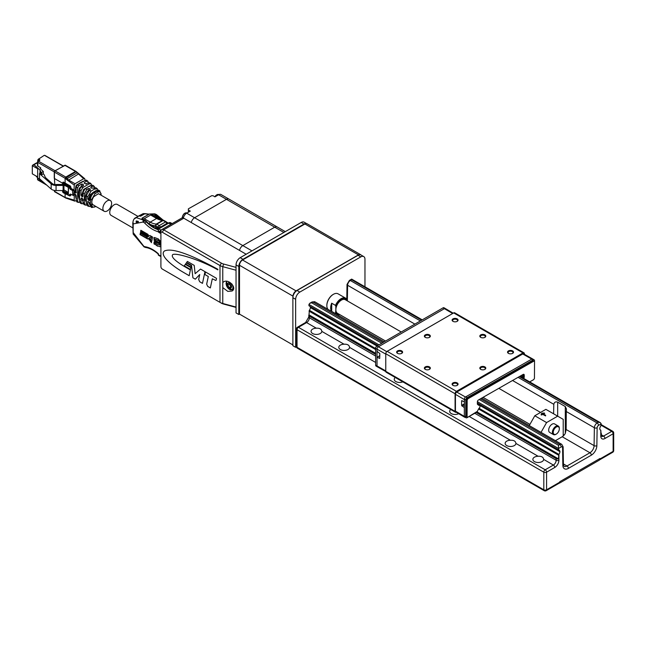 <?xml version="1.0" encoding="UTF-8"?>
<svg xmlns="http://www.w3.org/2000/svg" width="646" height="646" viewBox="0 0 646 646"><rect width="100%" height="100%" fill="white"/><g stroke="black" fill="none" stroke-linecap="round" stroke-linejoin="round"><path stroke-width="0.97" d="M512.44 353.459A2.447 1.413 0 0 0 512.989 352.563A2.447 1.413 0 0 0 511.47 351.262A2.447 1.413 0 0 0 508.806 351.569A2.447 1.413 0 0 0 508.087 352.563A2.447 1.413 0 0 0 508.628 353.459M508.418 350.907A2.988 1.728 0 0 0 508.418 353.346A2.988 1.728 0 0 0 512.649 353.346A2.988 1.728 0 0 0 512.649 350.907A2.988 1.728 0 0 0 508.418 350.907M484.71 337.446A2.447 1.413 0 0 0 485.259 336.558A2.447 1.413 0 0 0 483.749 335.25A2.447 1.413 0 0 0 481.076 335.557A2.447 1.413 0 0 0 480.358 336.558A2.447 1.413 0 0 0 480.907 337.446M480.697 334.894A2.988 1.728 0 0 0 480.697 337.341A2.988 1.728 0 0 0 484.92 337.341A2.988 1.728 0 0 0 484.92 334.894A2.988 1.728 0 0 0 480.697 334.894M456.988 321.442A2.447 1.413 0 0 0 457.53 320.553A2.447 1.413 0 0 0 456.019 319.245A2.447 1.413 0 0 0 453.347 319.552A2.447 1.413 0 0 0 452.628 320.553A2.447 1.413 0 0 0 453.177 321.442M452.967 318.89A2.988 1.728 0 0 0 452.967 321.328A2.988 1.728 0 0 0 457.198 321.328A2.988 1.728 0 0 0 457.198 318.89A2.988 1.728 0 0 0 452.967 318.89M401.529 353.459A2.447 1.413 0 0 0 402.078 352.563A2.447 1.413 0 0 0 400.568 351.262A2.447 1.413 0 0 0 397.896 351.569A2.447 1.413 0 0 0 397.177 352.563A2.447 1.413 0 0 0 397.726 353.459M397.516 350.907A2.988 1.728 0 0 0 397.516 353.346A2.988 1.728 0 0 0 401.739 353.346A2.988 1.728 0 0 0 401.739 350.907A2.988 1.728 0 0 0 397.516 350.907M429.259 369.464A2.447 1.413 0 0 0 429.808 368.575A2.447 1.413 0 0 0 428.29 367.267A2.447 1.413 0 0 0 425.625 367.574A2.447 1.413 0 0 0 424.907 368.575A2.447 1.413 0 0 0 425.448 369.464M425.238 366.912A2.988 1.728 0 0 0 425.238 369.35A2.988 1.728 0 0 0 429.469 369.35A2.988 1.728 0 0 0 429.469 366.912A2.988 1.728 0 0 0 425.238 366.912M456.988 385.476A2.447 1.413 0 0 0 457.53 384.58A2.447 1.413 0 0 0 456.019 383.272A2.447 1.413 0 0 0 453.347 383.579A2.447 1.413 0 0 0 452.628 384.58A2.447 1.413 0 0 0 453.177 385.476M452.967 382.925A2.988 1.728 0 0 0 452.967 385.363A2.988 1.728 0 0 0 457.198 385.363A2.988 1.728 0 0 0 457.198 382.925A2.988 1.728 0 0 0 452.967 382.925M484.71 369.464A2.447 1.413 0 0 0 485.259 368.575A2.447 1.413 0 0 0 483.749 367.267A2.447 1.413 0 0 0 481.076 367.574A2.447 1.413 0 0 0 480.358 368.575A2.447 1.413 0 0 0 480.907 369.464M480.697 366.912A2.988 1.728 0 0 0 480.697 369.35A2.988 1.728 0 0 0 484.92 369.35A2.988 1.728 0 0 0 484.92 366.912A2.988 1.728 0 0 0 480.697 366.912M429.259 337.446A2.447 1.413 0 0 0 429.808 336.558A2.447 1.413 0 0 0 428.29 335.25A2.447 1.413 0 0 0 425.625 335.557A2.447 1.413 0 0 0 424.907 336.558A2.447 1.413 0 0 0 425.448 337.446M425.238 334.894A2.988 1.728 0 0 0 425.238 337.341A2.988 1.728 0 0 0 429.469 337.341A2.988 1.728 0 0 0 429.469 334.894A2.988 1.728 0 0 0 425.238 334.894M477.426 403.201A2.939 1.696 -60 0 1 477.838 403.265M479.954 405.946A2.939 1.696 120 0 0 479.695 404.428M479.219 404.065A2.939 1.696 120 0 0 478.468 404.049L477.37 403.152M479.582 405.389L478.888 404.985A1.962 1.13 120 0 0 478.282 404.929L478.977 405.333A1.962 1.13 120 0 1 479.582 405.389A1.962 1.13 120 0 1 478.961 408.425A0.977 0.565 -60 0 0 478.613 408.878L477.216 411.599A0.977 0.565 -60 0 1 476.683 412.188L467.769 417.276L466.388 416.468L467.769 417.276M464.337 416.379L455.438 411.147A1.849 1.066 120 0 0 455.818 411.995L464.773 417.292A1.962 1.13 120 0 0 465.378 417.356M455.438 411.147L455.438 394.343L464.369 399.591L464.369 401.731L464.385 399.381A1.962 1.13 120 0 0 464.369 399.591M532.869 359.103A1.962 1.13 120 0 0 532.724 358.99A1.962 1.13 120 0 0 531.747 359.087L522.735 353.976L456.746 392.074A1.849 1.066 120 0 0 455.438 394.343M522.735 353.976A1.849 1.066 -60 0 1 523.656 353.879L532.724 358.99M385.767 371.337L455.083 411.357A1.962 1.13 120 0 0 455.487 412.253L386.171 372.233A1.962 1.13 -60 0 1 385.767 371.337L385.767 353.725A1.962 1.13 -60 0 1 387.148 351.327L456.472 391.347L523.01 352.926A1.962 1.13 120 0 1 523.995 352.829A1.962 1.13 120 0 1 524.399 353.725L524.399 354.299M456.472 391.347A1.962 1.13 120 0 0 455.083 393.745L385.767 353.725M455.083 411.357L455.083 393.745M455.487 412.253A1.962 1.13 120 0 0 456.262 412.261M387.148 351.327L453.694 312.906A1.962 1.13 -60 0 1 454.679 312.809L523.995 352.829M385.783 371.571L377.442 366.871A1.962 1.13 -60 0 1 377.434 366.871A1.962 1.13 -60 0 1 377.03 365.975L377.03 351.311L379.824 353.564L379.703 358.449L377.03 357.262L379.824 355.647M443.019 307.867A1.962 1.13 -60 0 1 444.004 307.762L445.385 308.57A1.962 1.13 -60 0 1 445.393 308.57A1.962 1.13 -60 0 0 444.408 308.667L443.019 307.867L377.03 345.965L378.419 346.765L444.408 308.667L452.652 313.504M377.434 366.871L376.053 366.072A1.962 1.13 -60 0 1 375.641 365.176L375.641 348.364A1.962 1.13 -60 0 1 377.03 345.965L376.457 346.434M375.77 347.637L376.335 346.361M377.03 351.311L377.03 349.163L375.641 348.364L375.641 347.564M531.747 359.087L525.101 362.923L531.763 359.119A1.962 1.13 -60 0 1 532.74 359.023L534.121 359.83A1.962 1.13 120 0 0 533.152 359.919L467.163 397.613A1.962 1.13 120 0 0 465.766 400.011L465.693 416.864A1.962 1.13 120 0 0 466.097 417.776A1.962 1.13 120 0 0 467.074 417.679L477.329 411.365M466.097 417.776L464.708 416.969A1.962 1.13 -60 0 1 464.377 416.541A1.962 1.13 120 0 0 464.773 417.292M464.377 416.541A1.962 1.13 -60 0 1 464.304 416.064L464.369 401.731L461.624 400.795L461.624 405.405L464.345 407.674M520.628 375.875L522.84 377.175L522.541 377.765M533.16 379.921A1.962 1.13 120 0 1 533.063 379.985L529.704 381.899L533.758 379.582L534.452 378.378L534.533 361.526L533.152 360.718L467.155 398.421L466.46 399.616L467.155 400.019L467.082 416.872M466.46 399.616L466.388 416.468M467.155 398.421L467.849 398.816L467.155 400.019M533.838 361.122L467.849 398.816M523.486 374.309A1.567 0.904 120 0 1 523.543 374.696L523.535 376.78A0.977 0.565 120 0 1 523.373 377.393L523.034 378.047M523.373 377.393L524.059 377.789L523.72 378.443M524.059 377.789A0.977 0.565 120 0 0 524.229 377.183L524.237 375.092A1.567 0.904 120 0 0 523.914 374.365A1.567 0.904 120 0 0 523.131 374.446L478.492 399.947A1.567 0.904 120 0 0 477.378 401.86L477.37 403.952A0.977 0.565 120 0 0 477.531 404.372L478.629 405.268A0.977 0.565 120 0 0 478.678 405.3A0.977 0.565 120 0 0 478.977 405.333M464.385 399.381L464.385 399.212A1.962 1.13 -60 0 1 465.774 396.814L525.101 362.923M534.525 361.526L534.533 360.734A1.962 1.13 120 0 0 534.121 359.83M478.403 400.003L522.436 374.841L522.84 377.175M521.459 375.407L521.152 376.965M538.142 456.27A5.394 3.109 0 0 0 532.869 459.379A5.394 3.109 0 0 0 538.199 462.496A5.394 3.109 0 0 0 543.649 459.451C543.383 457.158 541.542 456.1 538.142 456.27L515.928 443.439C515.653 441.153 513.812 440.096 510.413 440.257A5.394 3.109 0 0 0 505.148 443.374A5.394 3.109 0 0 0 510.477 446.483A5.394 3.109 0 0 0 515.928 443.439L515.928 443.374M450.738 409.507A5.394 3.109 0 0 0 449.689 411.357A5.394 3.109 0 0 0 452.878 414.199A5.394 3.109 0 0 0 458.668 413.682M395.287 377.498A5.394 3.109 0 0 0 394.238 379.339A5.394 3.109 0 0 0 397.193 382.117A5.394 3.109 0 0 0 402.821 381.851M375.641 362.454L349.567 347.395C349.292 345.101 347.451 344.043 344.052 344.213A5.394 3.109 0 0 0 338.787 347.322A5.394 3.109 0 0 0 344.116 350.439A5.394 3.109 0 0 0 349.567 347.395L349.567 347.322M344.052 344.213L321.837 331.39C321.563 329.097 319.73 328.039 316.322 328.2A5.394 3.109 0 0 0 311.057 331.317A5.394 3.109 0 0 0 316.387 334.426A5.394 3.109 0 0 0 321.837 331.39L321.837 331.317M375.641 353.33L309.022 314.86A1.962 1.13 -0 0 0 308.804 315.385A1.962 1.13 -0 0 0 309.377 316.185L309.377 317.792A3.924 2.261 -60 0 1 306.608 322.588L298.428 327.312L545.192 469.787L553.372 465.063L543.657 459.379M556.085 434.193A4.902 2.826 -60 0 1 555.867 434.33A4.902 2.826 -60 0 1 553.42 434.572A4.902 2.826 -60 0 1 552.403 432.327A4.902 2.826 -60 0 1 554.543 427.394A4.902 2.826 -60 0 1 558.322 426.077A4.902 2.826 -60 0 1 559.339 428.322A4.902 2.826 -60 0 1 559.331 428.573M558.322 426.077L554.575 423.921A4.902 2.826 120 0 0 550.804 425.23A4.902 2.826 120 0 0 548.664 430.163A4.902 2.826 120 0 0 549.673 432.408L553.42 434.572M555.867 434.33L556.287 434.088A4.312 2.487 120 0 0 559.339 428.807A4.312 2.487 120 0 0 556.287 427.046A4.312 2.487 120 0 0 553.234 432.327A4.312 2.487 120 0 0 556.287 434.088L555.867 434.33M542.252 413.198A0.977 0.565 0 0 0 541.453 413.658L541.122 414.789L542.091 414.837L542.317 414.094L544.844 415.556L545.684 415.354L543.011 413.698L544.287 413.569L544.691 413.287L544.118 413.012L542.252 413.198L542.252 413.997A0.977 0.565 0 0 0 541.453 414.457L541.291 414.998M333.255 294.398A8.826 5.095 120 0 0 333.086 294.495A8.826 5.095 120 0 0 326.844 305.3A8.826 5.095 120 0 0 326.844 305.501M345.715 298.234A9.31 5.378 -60 0 1 346.603 299.001L346.95 300.002A8.826 5.095 120 0 0 341.403 299.3A8.826 5.095 120 0 0 335.855 306.406L335.508 305.405A9.31 5.378 -60 0 1 341.056 298.702A9.31 5.378 -60 0 1 345.715 298.234L338.084 293.833A9.31 5.378 120 0 0 333.433 294.293L333.433 294.293A9.31 5.378 120 0 0 326.844 305.703A9.31 5.378 120 0 0 328.111 309.45M339.643 314.545A9.31 5.378 -60 0 1 337.172 314.683M335.734 313.859A9.31 5.378 -60 0 1 335.508 313.609L335.855 309.709A7.841 4.53 -60 0 1 339.279 301.811A7.841 4.53 -60 0 1 345.319 299.712L401.231 331.987M335.508 305.405L331.697 303.2A9.31 5.378 120 0 0 331.697 311.404L335.508 313.609M385.549 341.048L337.478 313.294A7.841 4.53 -60 0 1 335.855 309.709L335.855 306.406M361.017 255.008A4.312 2.487 -60 0 0 360.613 254.661A4.312 2.487 -60 0 0 358.457 254.879L296.07 290.894A4.312 2.487 -60 0 0 293.018 296.175L239.505 265.28L239.505 314.109L238.81 314.505L238.81 266.483L236.04 264.884L236.04 312.906L238.81 314.505M360.613 254.661L307.1 223.766A4.312 2.487 120 0 0 304.944 223.984L242.557 259.999A4.312 2.487 120 0 0 239.505 265.28M292.88 344.924L239.505 314.109M236.04 264.884A5.879 3.4 -60 0 1 240.199 257.681L242.969 259.28A5.879 3.4 120 0 0 238.81 266.483M306.422 223.573A5.879 3.4 120 0 0 303.967 224.065L301.197 222.458L240.199 257.681M301.197 222.458A5.879 3.4 -60 0 1 304.137 222.167L306.6 223.589M364.966 286.792L364.966 259.28A5.879 3.4 120 0 0 363.755 256.583A5.879 3.4 120 0 0 360.807 256.882L299.809 292.097A5.879 3.4 120 0 0 295.65 299.3L295.65 347.322L296.49 346.837M295.65 347.322L292.88 345.723L292.88 297.701A5.879 3.4 -60 0 1 297.039 290.498L358.037 255.275A5.879 3.4 -60 0 1 360.977 254.984L363.755 256.583M303.967 224.065L242.969 259.28M375.641 348.598L309.377 310.282A3.488 2.019 120 0 0 310.403 307.593A3.488 2.019 120 0 0 309.967 306.438M377.732 345.562L308.958 305.768L377.805 345.513M378.968 344.843L308.958 304.419L308.958 305.768M599.399 459.944A1.962 1.13 -120 0 0 599.553 459.879A1.962 1.13 -120 0 0 599.956 458.983L599.956 458.498L559.751 481.714L559.751 482.191A1.962 1.13 60 0 1 559.347 483.087L546.177 490.694A1.962 1.13 60 0 0 546.581 489.797L559.751 482.191L559.565 482.885M599.956 458.983L613.127 451.376L613.127 433.765L604.947 438.489A5.879 3.4 -60 0 1 600.788 436.09L600.788 430.179A3.488 2.019 -60 0 1 600.481 430.058A3.488 2.019 -60 0 1 599.763 428.678A3.488 2.019 -60 0 1 600.82 425.94L601.2 423.841L598.519 425.391A1.962 1.13 -60 0 0 597.138 427.765L596.864 445.667A7.841 4.53 -60 0 1 591.324 455.164L568.383 468.398A7.841 4.53 -60 0 1 562.844 465.314L562.569 447.718A1.962 1.13 -60 0 0 561.188 446.943L558.507 448.494L558.887 450.149L478.977 404.008M476.167 412.487L556.149 458.66A1.962 1.13 -0 0 0 558.443 458.862L558.919 454.356A3.488 2.019 120 0 0 559.945 451.667A3.488 2.019 120 0 0 559.226 450.278A3.488 2.019 120 0 0 558.887 450.149M562.206 436.753L589.935 452.757A5.879 3.4 120 0 0 594.094 445.635L594.36 427.733L566.292 411.526L566.154 429.509L565.298 433.385A5.879 3.4 -60 0 1 562.206 436.753L555.407 440.677M553.598 413.803L553.808 404.323L512.544 380.494M309.377 316.185L375.641 354.444M558.443 458.862L477.144 411.93M600.788 430.179L601.135 434.209A1.962 1.13 0 0 0 601.361 433.684A1.962 1.13 0 0 0 601.135 433.167M600.812 430.188L600.199 429.832M559.945 451.667L479.986 405.502M376.949 346.014L310.403 307.593M558.887 454.396L479.074 408.312M477.378 402.999L558.507 449.842M309.345 310.322L309.022 314.86M558.443 455.115L478.557 408.991M375.641 349.575L309.022 311.114M518.068 377.337L597.138 422.993L598.43 422.242L600.392 422.71L601.2 423.841M421.668 320.19L351.658 279.766L351.658 279.104L351.658 279.766L350.366 280.517L420.376 320.941M477.394 401.667L558.507 448.494L558.507 445.296L559.799 444.545L480.535 398.784M308.958 304.419L309.773 303.289L311.735 302.821L381.746 343.244M566.292 411.526L566.445 408.934L565.298 406.552L557.676 402.151C555.584 401.441 554.3 402.159 553.808 404.323M564.136 435.097L563.215 434.564M559.751 482.99L599.399 460.097L599.399 458.822M529.252 425.585L534.799 415.758L545.886 409.354L557.676 416.161L557.676 402.151M346.95 300.002L346.95 300.648M335.855 313.003A8.826 5.095 120 0 0 339.505 314.465M331.697 311.404L331.697 303.2M534.799 415.758L546.581 422.565L557.676 416.161L563.215 419.359L563.215 436.026M546.581 422.565L541.033 432.384M543.011 413.925L542.252 413.997M543.011 414.498L543.011 413.698M545.539 415.951L545.539 415.152M156.978 228.91L157.85 228.401M154.087 226.181L152.981 226.827M166.587 224.186L166.587 223.581A1.373 0.791 -120 0 0 165.61 221.901L163.155 220.48A1.373 0.791 -120 0 0 162.727 220.351A1.373 1.058 -89.5 0 1 163.163 220.229L157.285 218.388A1.373 0.791 120 0 0 156.598 218.461L150.227 222.143A1.373 0.791 120 0 0 149.25 223.823L148.604 223.443A30.782 17.773 60 0 0 150.114 224.776A21.568 12.452 -120 0 0 155.379 226.358L155.767 227.505L156.881 228.143L156.881 226.94L157.85 227.505L158.286 229.039M158.407 229.75L158.819 228.862L160.911 230.073A1.373 0.791 120 0 0 159.933 231.752L158.407 230.864L158.407 231.793L158.262 228.7A1.373 0.791 -0 0 0 158.536 228.829M160.345 232.786L159.094 232.067L159.094 231.421M160.959 230.816L159.933 231.752L160.345 233.263L158.682 232.31L159.094 232.067M158.682 232.31L158.682 231.187L160.168 232.043M132.769 227.876L111.039 215.328A6.274 3.626 -60 0 1 110.135 210.12A6.274 3.626 -60 0 1 114.455 204.62A6.274 3.626 -60 0 1 117.314 204.459L137.978 216.386M143.888 246.699L133.173 234.062L132.769 223.371C133.108 220.165 134.126 218.259 135.805 217.637L138.583 216.039A1.373 0.791 -120 0 1 138.922 215.974A1.373 0.791 60 0 1 139.14 215.716A1.373 0.791 60 0 1 139.471 215.659L143.251 213.616L139.14 215.716M141.636 214.738L142.249 214.052L141.636 214.738M140.65 216.152L139.576 216.014M140.957 215.974L139.471 215.659M162.412 220.189A29.409 16.982 60 0 1 157.051 215.667A1.373 0.46 -44.7 0 1 157.689 215.554L156.275 214.448A1.373 0.791 120 0 0 155.589 214.512L152.464 213.988L144.284 218.711L142.314 219.034L142.475 219.753L141.926 219.688L142.08 218.09L142.378 219.341M154.992 213.923L154.031 213.979L155.888 214.682M156.275 214.448L154.58 213.842L149.46 214.012L142.403 218.082L142.314 219.034M155.113 213.915L154.523 214.125M171.739 223.839A1.373 0.791 -120 0 0 171.723 223.823L169.22 222.862L170.528 222.676L168.816 222.983M170.035 222.555L169.341 222.595M153.635 214.141L155.589 214.512A5.879 3.4 60 0 1 157.051 215.667L156.639 215.901A5.879 3.4 60 0 0 155.169 214.755M158.262 228.7L158.262 227.263A1.373 0.791 -0 0 0 160.208 227.263A1.373 0.791 -120 0 0 159.239 225.583L165.61 221.901A1.373 0.791 -60 0 1 166.297 221.836L163.842 220.415A1.373 0.791 -60 0 0 163.155 220.48L156.776 224.162A1.373 0.791 -120 0 0 156.348 224.033L162.727 220.351A19.606 11.321 -120 0 1 156.598 218.461L151.237 215.36L151.745 214.747A1.768 1.017 -60 0 1 152.198 215.457M157.85 227.82L156.881 228.143M146.125 213.786L145.156 213.673M145.019 213.689L142.249 214.052M140.925 215.845L144.042 214.044M148.604 223.443L145.439 220.666M149.25 223.823A20.979 12.113 -120 0 0 155.807 225.842A1.373 0.791 -60 0 1 156.776 224.162L159.239 225.583A1.373 0.791 -60 0 0 158.262 227.263L155.807 225.842A1.373 1.058 -89.5 0 1 156.348 224.033A19.606 11.321 -120 0 1 150.227 222.143L144.284 218.711M152.827 215.821L154.499 215.481L153.377 216.135L157.285 218.388M154.499 215.481L155.169 215.877L154.047 216.523L155.331 217.314M171.925 223.734A1.373 0.791 -60 0 0 171.723 223.823L171.303 224.065A1.373 0.791 60 0 1 171.327 224.081L168.921 222.83M154.031 213.979L152.464 213.988L153.037 214.319L151.745 214.747M167.815 223.476A29.409 16.982 60 0 1 166.983 223.153M161.443 220.044A29.409 16.982 60 0 1 156.639 215.901M151.568 242.565L150.712 241.12M150.356 241.556L150.55 241.168L151.455 242.678L150.639 241.394M155.436 241.12L155.097 241.515L155.097 240.207L155.799 241.354L156.09 240.78L156.09 242.089L155.678 240.974M155.395 241.37L155.371 240.369M155.799 241.354L156.066 240.764M156.09 241.774L155.839 241.329M154.37 244.317L153.942 243.582L154.596 244.188M156.324 242.226L156.607 241.079M158.488 243.477L157.753 242.904L157.616 241.661L158.205 242.476L158.536 242.193L158.536 243.453M158.536 243.195L157.979 243.179M157.931 243.13L158.383 242.533L157.713 242.5M158.222 243.033L158.496 242.589M160.531 244.172L160.838 243.526L160.838 244.834L160.458 243.825M160.192 243.978L160.151 243.122M159.877 244.277L159.877 242.969L160.192 243.663L160.806 243.502M160.838 244.511L160.806 244.018M158.496 240.764L156.114 239.424L153.966 239.077L153.942 237.639L154.564 237.526L158.254 238.883L160.862 241.628L160.87 243.082L158.1 240.126L154.216 238.915L154.216 237.566M160.604 242.751L158.779 240.603M156.792 242.5L157.358 241.507L157.6 242.961L156.792 242.5L157.317 241.491M157.576 246.191L155.71 244.826L154.216 241.677L157.414 244.39L160.862 245.335L160.822 246.796L157.931 246.078M155.42 244.551L153.95 242.791L154.241 241.701M160.83 246.788L159.635 246.675M157.608 245.9L156.049 244.729M159.392 242.904L159.392 243.994L158.641 242.258L159.578 242.799M159.247 243.38L159.368 242.888M159.223 243.485L159.126 243.025M154.677 241.192L154.887 240.352L154.879 241.079M154.346 240.078L154.814 240.191M153.966 240.272L154.249 239.698M142.33 233.61L142.443 232.98L142.629 233.553M142.798 234.272L142.984 233.747M141.724 233.351L142.08 232.77M140.368 232.867L140.771 232.019M141.143 232.754L140.941 232.116L141.312 232.657M141.312 232.794L141.191 232.285M144.647 234.611L144.123 234.74L144.252 234.022L144.898 234.458L144.575 234.999L144.898 234.466M143.84 234.038L143.953 234.546L143.469 234.361L143.428 233.674L144.018 233.933M146.585 236.161L146.456 235.297L146.585 236.161M151.786 241.055L150.534 240.651L151.414 236.371L152.609 237.05L151.729 241.338L149.258 239.916L148.62 238.358L147.7 239.012L146.141 238.116L147.991 236.799L146.699 233.634L147.991 234.377L148.75 236.258L149.864 235.467L151.422 236.363L149.387 237.817L150.534 240.651L151.632 236.484M145.786 235.015L145.681 235.548L144.946 235.515L145.124 234.53L145.956 235.386M144.438 234.595L144.478 234.159M146.731 236.541L147.135 235.685M146.343 236.016L146.222 235.16M142.16 233.368L142.677 233.061M149.258 239.916L148.62 238.358M140.037 234.587L140.311 233.166L147.126 237.098L145.899 237.97L140.037 234.587L140.529 233.295M148.75 236.258L149.896 235.483M140.61 231.583L140.86 230.267L146.456 233.497L147.248 235.41L140.61 231.583L141.086 230.396M147.95 238.834L146.424 237.954L148.265 236.646L147.143 233.892M150.373 240.239L149.533 239.755M146.198 235.685L146.682 235.427M147.07 234.991L140.885 231.421M144.946 235.515L145.35 234.66M146.149 237.793L140.311 234.425M145.73 234.91L145.318 235.039M133.173 234.062L133.173 223.928C132.567 220.972 133.56 218.857 136.144 217.581L135.523 218.267M133.173 223.928L133.173 222.805L133.173 223.928L143.129 222.046L144.171 220.407L143.63 220.149L143.008 220.956L143.129 222.046L143.808 222.434A1.373 0.791 -60 0 1 144.777 220.754L143.63 220.149L144.446 220.084L144.171 220.407M158.819 254.96L159.933 255.606A1.373 1.09 83.4 0 0 160.902 256.405A1.373 1.373 0 0 1 160.224 256.228A1.373 0.791 -60 0 1 159.933 255.606L160.902 255.493M161.145 230.242A1.373 0.791 60 0 0 160.911 230.073L170.956 224.267L168.872 223.064L158.407 229.104M158.407 254.718L158.407 253.789A30.782 17.773 -120 0 0 144.93 246.699A4.506 2.6 -120 0 1 143.808 246.287A1.373 0.791 120 0 0 144.09 246.917L145.705 247.499A1.373 1.017 -81.8 0 1 144.93 246.699M141.934 219.567L136.144 217.581L138.922 215.974L140.626 216.192L144.785 213.794A1.373 1.026 -82.7 0 1 145.31 213.681L144.672 213.858M136.12 222.24L136.233 220.94L138.309 221.376L138.349 222.595L136.12 222.24L137.808 221.271M144.09 246.917L143.452 245.714M160.523 256.292A1.373 0.791 -60 0 1 160.224 256.228L158.407 255.186L158.004 253.854M143.452 221.11L143.832 220.27M144.09 219.955L142.483 219.753L143.63 220.149M158.02 229.685A29.409 16.982 60 0 1 146.238 221.909A5.879 3.4 -120 0 0 144.777 220.754L145.189 220.512A5.879 3.4 60 0 1 146.65 221.667A29.409 16.982 60 0 0 158.125 229.338M145.189 220.512L144.446 220.084M155.169 215.877A4.506 2.6 60 0 1 156.292 216.757A30.782 17.773 -120 0 0 158.981 219.244M54.434 190.82L54.434 191.305A0.977 0.565 120 0 0 54.635 191.749L65.9 198.08A0.977 0.751 -89 0 1 65.23 197.506L66.247 197.878A6.533 3.819 59.3 0 1 67.895 198.298L74.242 200.139L74.242 195.318L73.644 195.455M76.212 200.688L77.617 201.092L78.328 202.44L76.842 201.891L76.212 200.688L76.212 195.698L75.509 194.503L74.443 194.147L73.741 195.568L74.242 185.127L67.895 180.549A6.533 3.819 59.3 0 1 66.247 179.128L65.117 178.264L65.803 177.052L68.331 179.846L75.025 183.755L83.689 178.756L76.196 171.852M76.212 200.64L74.758 201.116L65.9 198.08M54.773 184.619L54.434 178.013M68.331 193.138L68.541 188.099L67.644 186.694L63.276 184.562A1.962 1.13 180 0 1 62.581 183.698L62.581 183.06A1.962 1.13 -0 0 0 63.276 183.924L63.655 183.181L69.881 186.226L69.502 186.969L70.729 186.702L71.149 188.454L73.741 189.916M62.775 190.578A1.962 1.13 -0 0 0 62.581 191.063A1.962 1.13 -0 0 0 63.276 191.927L63.655 191.184L68.024 193.324L67.644 194.058L68.541 193.542M85.086 180.363L84.763 178.724L83.689 178.756M75.905 171.788L65.23 178.353M54.708 171.133L55.128 170.891L65.803 177.061L75.509 171.456L76.212 171.86L75.493 171.456L76.212 171.86M75.025 183.755L74.242 185.127M65.811 177.052L65.109 178.256L65.109 183.06L63.445 182.099A1.373 0.791 -0 0 0 63.655 183.181M70.729 187.736L70.301 187.986L71.149 188.454M70.406 189.407L72.457 190.409L72.837 189.674L70.785 188.664L70.406 189.407L69.502 188.01L70.301 187.986L69.881 186.226L70.309 185.983L65.109 183.06M70.309 185.983L70.729 186.702M63.025 182.342L63.445 182.099L63.025 182.342A1.962 1.13 -0 0 0 62.581 183.06L63.138 182.083M54.434 171.61L54.434 178.498L62.581 183.206M68.331 192.443L63.946 189.908M91.635 185.039L91.062 183.811L89.164 183.884L88.017 182.818L86.322 183.803L84.376 183.367L84.376 182.503L86.419 181.324L85.28 180.258L86.596 180.202L87.904 181.268M76.212 186.702L77.237 184.893A114.124 70.866 4.1 0 0 78.852 185.693L77.617 187.857A114.77 67.152 -120.7 0 0 76.212 186.702L76.002 192.952L74.944 192.589L74.242 190.675L73.749 190.675A1.962 1.13 -0 0 1 72.457 190.409L72.837 195.27M88.017 182.818L89.875 182.858M82.954 192.5L85.175 188.608A220.94 137.194 4.1 0 0 86.887 189.351L84.36 193.776A225.712 132.067 -120.7 0 0 82.954 192.5L82.954 196.287L82.745 196.739L81.687 196.376L80.984 195.181L80.984 190.756A153.142 89.608 -120.7 0 0 79.579 189.528L79.579 201.649L80.984 202.045L81.905 203.781L83.14 203.692M93.508 187.946L96.06 187.849L97.376 188.907L94.647 189.012L93.508 187.946L91.587 188.188L90.747 187.372L91.902 186.452L90.763 185.378L92.903 185.297L94.219 186.363L91.902 186.452M98.055 189.981L97.376 188.907M89.697 198.702C89.907 195.908 91.159 193.711 93.452 192.12L94.389 192.508C92.208 194.01 90.884 196.303 90.408 199.364L89.697 198.702L89.495 200.526L88.429 200.171L87.727 198.976L87.727 196.877A415.806 243.292 -120.7 0 0 86.322 195.576L89.293 190.376A395.691 245.714 4.1 0 0 91.021 191.103L94.647 189.012M100.816 195.052L100.816 194.212A0.977 0.565 180 0 0 101.107 193.816L99.226 190.409L96.246 190.505L93.452 192.12M88.429 200.171L89.205 199.719A7343.744 4239.956 -0 0 0 89.697 200.002M89.205 199.719L88.639 198.451L90.117 194.607L95.342 191.192M91.021 191.103L87.727 196.877M89.043 206.454L87.557 205.896L86.322 203.563L87.727 203.966L89.043 206.445L90.222 206.51M94.138 205.283L93.67 205.21C91.207 203.821 91.207 201.003 93.67 196.764L98.467 193.655L100.259 194.729M91.546 207.334L89.697 204.524L91.789 204.725C91.974 206.954 93.081 207.608 95.099 206.688L94.461 207.116M99.952 190.99L96.86 191.079L96.246 190.505M95.027 193.679L97.498 192.25A0.977 0.565 60 0 0 96.86 191.079L94.389 192.508A0.977 0.565 60 0 1 95.027 193.679L91.789 199.364A0.977 0.565 180 0 1 90.408 199.364L90.408 204.725L91.95 207.536L91.126 207.229M89.697 204.524L88.995 202.085L87.727 201.374L87.727 203.966M86.322 195.576L86.322 203.563M89.697 203.498L88.72 201.932M94.857 187.501L94.219 186.363M90.763 185.378L85.175 188.608M86.887 189.351L88.26 188.551L89.649 188.616L90.198 189.851L89.293 190.376M90.198 188.987L90.198 189.851L90.198 188.987M88.26 188.551L88.26 190.675L89.649 190.643M90.214 203.07L89.14 203.32M83.988 204.556L82.954 202.61L84.36 203.006L85.474 205.113L86.669 205.113M81.905 203.781L80.411 203.224L79.579 201.649M81.921 197.846L83.003 200.946M80.984 202.045L80.984 198.387L81.687 197.983L82.954 199.493L82.954 202.61M81.687 196.376L82.543 195.891A11522.767 6652.096 0 0 0 82.954 196.126M84.36 203.006L84.36 193.776M82.543 195.891L81.921 194.648L83.552 189.472L89.083 186.274L89.641 186.468M79.579 189.528L81.154 186.783A151.487 94.074 4.1 0 0 82.817 187.55L89.164 183.884M82.817 187.55L80.984 190.756M78.852 185.693L81.606 184.102L81.606 186.072L82.995 186.096M81.606 184.102L82.995 184.167L82.995 185.725M81.154 186.783L83.544 185.402L82.995 184.167M82.082 200.559L83.544 200.002M82.995 199.073L81.606 199.097M80.023 199.751L79.442 199.525C78.19 196.449 78.19 192.661 79.442 188.139L81.606 186.072M77.617 201.092L77.617 187.857M78.328 202.44L79.636 202.198M82.833 181.356L83.439 181.623L82.833 181.356L76.494 185.014L75.889 185.983L75.219 190.828L76.43 192.371M85.603 183.948L86.54 184.045M79.393 196.941L78.764 197.288M75.889 198.104L76.494 198.37L75.889 198.104L75.219 194.034M74.242 200.139L74.758 201.116M86.419 181.324L87.913 181.26L88.373 182.648M85.28 180.258L77.237 184.893M88.26 190.675L86.556 192.451C84.691 196.836 84.691 200.139 86.556 202.368M74.944 194.188L74.242 194.591L74.242 191.394L75.219 190.828M70.729 194.422L70.608 195.617L70.301 194.551L70.785 194.268L69.502 194.567L69.623 195.883L70.301 195.593L63.276 192.565A1.962 1.13 180 0 1 62.581 191.701L63.138 190.085M65.23 197.506L65.803 197.87L65.109 197.466L65.109 193.671M63.098 166.095L44.421 155.306A0.977 0.565 -0 0 0 44.081 155.436L38.962 158.868M37.767 161.597A0.977 0.598 57.3 0 1 38.494 161.169A0.977 0.565 120 0 0 37.807 162.372A0.977 0.565 180 0 1 37.516 161.976L37.516 165.715A0.977 0.565 -0 0 0 37.807 166.119L40.69 167.782L40.149 168.574L43.306 171.489L43.306 173.814A10.142 5.854 180 0 1 44.736 176.011A10.142 5.854 -0 0 0 46.27 178.312L52.189 183.512A4.667 2.697 -0 0 0 54.732 184.619A5.879 3.4 -0 0 0 56.016 184.546A5.879 3.4 180 0 1 57.236 184.473L62.92 184.49M32.3 173.831L32.3 165.667L33.689 164.859L35.336 165.82L37.662 168.759L37.662 176.923L32.3 173.831L37.662 176.923M40.69 168.267L40.69 167.782M40.803 179.903L40.803 181.688L41.683 182.188L41.683 180.678M40.036 179.225L40.803 181.688M41.683 182.188L42.725 181.591M36.305 176.471L40.036 179.911M43.306 173.814L41.683 174.751L41.683 172.425L43.306 171.489M63.922 185.087A0.832 0.484 180 0 1 63.106 185.45L56.057 185.434A5.879 3.4 180 0 1 51.171 183.9L39.495 173.629L40.036 172.466L40.803 174.242L41.683 174.751M39.495 173.629L39.495 178.748L51.171 189.028A5.879 3.4 -0 0 0 56.057 190.554L63.106 190.578A0.832 0.484 -0 0 0 63.946 190.094L63.946 185.103M40.036 172.466L40.036 170.148L35.336 165.82M41.683 172.425L40.803 171.917L40.036 170.148M40.803 171.917L40.803 174.242M107.244 200.849A6.177 3.569 120 0 0 103.215 206.292A6.177 3.569 120 0 0 104.159 211.242A6.177 3.569 120 0 0 110.337 207.673A6.177 3.569 120 0 0 110.337 200.543A6.177 3.569 120 0 0 107.244 200.849M231.397 285.637A2.867 1.655 -120 0 0 229.524 283.11A2.867 1.655 -120 0 0 227.497 284.28A2.867 1.655 -120 0 0 229.524 287.793A2.867 1.655 -120 0 0 231.551 286.622A2.867 1.655 -120 0 0 231.397 285.637M229.815 283.295L227.965 283.11L227.699 285.249L229.29 287.575L231.139 287.761M229.29 287.575L230.985 286.598L229.395 284.272L229.669 283.198M229.395 284.272L227.699 285.249M236.04 270.238L222.773 266.661A9.803 5.661 180 0 1 219.987 265.538L162.283 232.229A1.962 1.13 60 0 0 160.902 233.028L160.902 231.421A3.924 2.261 60 0 1 161.71 229.629A3.924 2.261 60 0 1 163.672 229.823L183.771 218.219L246.158 254.233M183.771 218.219A3.924 2.261 -120 0 0 181.817 218.025L161.71 229.629M185.321 264.384L184.272 265.861L190.481 269.479L190.877 267.606L185.313 264.375L184.255 265.869L190.489 269.463M172.66 254.669C175.51 252.328 200.793 259.958 217.823 269.866L217.888 269.293C189.125 253.636 171.279 247.563 164.342 251.076C159.182 255.34 172.49 265.999 182.552 271.853L189.181 275.713L190.384 269.955L183.698 266.063A32.421 18.718 60 0 1 182.051 265.062C174.258 260.104 171.133 256.632 172.66 254.669L172.813 254.564M164.359 251.068L164.77 250.777L164.359 251.068C159.199 255.331 172.498 265.99 182.568 271.845L189.189 275.697M186.387 262.874L185.604 263.98L190.974 267.121L191.273 265.708L186.379 262.865L185.588 263.988L190.974 267.105M204.976 271.651L200.535 269.075L195.132 273.678L194.212 265.393L187.397 261.436L186.654 262.486L191.507 265.312L192.896 277.788L195.302 279.185L199.719 274.558L198.661 279.516L199.695 281.745L202.481 283.36L204.976 271.651M216.507 278.353L205.485 271.95L204.935 274.542L208.295 276.496L206.655 284.167L207.689 286.388L210.346 287.93L212.292 278.822L215.877 280.477L216.321 279.621A13.025 7.518 -120 0 0 216.507 278.353M160.902 233.028L160.902 266.645A1.962 1.13 60 0 0 162.283 269.043L219.987 302.352L219.987 265.538L221.368 263.132L163.672 229.823L162.283 232.229M236.04 307.407L223.597 304.056A7.841 4.53 180 0 1 221.368 303.16L219.987 302.352A9.803 5.661 180 0 0 222.773 303.483L236.04 307.052M236.04 267.387L223.597 264.036A7.841 4.53 180 0 1 221.368 263.132M222.773 287.591L227.82 291.394L231.971 291.055C237.494 288.205 228.805 278.515 223.678 281.809L222.773 282.56L222.773 303.483L223.597 304.056M163.672 269.842L163.672 269.842A3.924 2.261 60 0 1 163.664 269.842L162.283 269.043M205.501 271.958L204.935 274.542L208.303 276.488L206.672 284.159L207.697 286.38L210.354 287.922M212.308 278.814L215.885 280.477M195.149 273.67L200.535 269.075M187.405 261.436L186.654 262.486L191.507 265.312M191.523 265.304L192.896 277.788L195.31 279.177M199.735 274.55L198.677 279.508L199.711 281.737L202.481 283.344M172.676 254.661C175.518 252.32 200.809 259.95 217.839 269.858M285.306 231.639L221.021 194.527A4.902 2.826 120 0 0 218.574 194.769L226.471 199.331A4.902 2.826 -60 0 1 228.926 199.089A4.902 2.826 120 0 0 226.471 199.331L194.591 217.742A4.902 2.826 120 0 0 191.264 222.539A4.902 2.826 -60 0 1 194.591 217.742L242.831 245.593L274.72 227.182A4.902 2.826 -60 0 1 277.166 226.94A4.902 2.826 120 0 0 274.72 227.182L242.831 245.593A4.902 2.826 120 0 0 239.505 250.398A4.902 2.826 -60 0 1 242.831 245.593L251.98 250.874M184.877 213.261A3.335 1.922 120 0 0 182.414 216.999L182.963 217.645A3.723 2.148 120 0 0 182.947 217.888M182.35 217.847L182.826 217.565M283.869 232.463L226.471 199.331L194.591 217.742L186.686 213.18A4.902 2.826 120 0 0 183.351 218.009M188.349 208.844L211.638 195.73L188.349 208.844M188.349 212.219L188.349 209.175M188.349 209.974L190.287 211.097L186.686 213.18M218.574 194.769L214.965 196.844L213.027 195.73L211.638 195.73M523.01 352.926L453.694 312.906M385.767 354.121L377.03 349.163A1.962 1.13 -60 0 1 378.419 346.765L386.728 351.642M375.641 365.176L385.767 370.925M462.003 406.108L464.361 404.751M456.746 392.074L465.475 397.032M462.035 400.552L461.624 400.795M461.624 405.405L464.361 403.823M523.535 376.78L524.229 377.183M523.543 374.696L524.237 375.092M465.774 396.814L467.163 397.613M465.766 400.011L464.385 399.212M533.152 359.919L531.763 359.119M464.304 416.064L465.693 416.864M522.848 375.092L522.436 374.85M541.453 414.457L541.453 413.658M601.361 434.823L603.558 436.09L611.738 431.367L601.168 425.262M600.788 436.09A1.962 1.13 0 0 0 601.361 435.291L601.596 436.284A3.924 2.261 120 0 0 603.558 436.09A1.962 1.13 -120 0 1 604.947 438.489M469.198 416.468L510.413 440.257M375.641 356.051L309.377 317.792A1.962 1.13 180 0 1 308.804 316.992L305.623 322.491A1.962 1.13 -120 0 1 306.608 322.588L316.322 328.2M474.77 413.279L556.149 460.259L556.149 458.66M554.761 467.462A1.962 1.13 -120 0 0 553.372 465.063A3.924 2.261 120 0 0 556.149 460.259A1.962 1.13 180 0 0 558.919 460.259A5.879 3.4 -60 0 1 554.761 467.462L546.581 472.186L546.581 489.797A1.962 1.13 180 0 1 543.811 489.797L543.811 472.186L297.039 329.718L297.039 347.322L543.811 489.797A1.962 1.13 120 0 0 544.215 490.694A1.962 1.962 0 0 0 546.177 490.694M358.457 254.879L304.944 223.984M242.557 259.999L296.07 290.894M360.807 256.882L358.037 255.275M297.039 290.498L299.809 292.097M295.65 299.3L292.88 297.701M558.919 454.356L558.919 460.259M563.409 463.925L567.002 466L589.935 452.757A1.962 1.13 -120 0 1 591.324 455.164M566.154 429.509L594.094 445.635A1.962 1.114 -179.1 0 0 596.864 445.667M414.877 324.114L347.596 285.266L347.362 300.891M383.038 342.493L313.027 302.07L311.735 302.821M479.235 399.527L558.507 445.296M562.844 465.314A1.962 1.155 -0.9 0 0 563.417 464.482L564.055 466.291A5.879 3.4 120 0 0 567.002 466A1.962 1.13 -120 0 1 568.383 468.398M598.43 422.242L519.368 376.594M599.553 459.879L612.723 452.273A1.962 1.13 -120 0 0 613.127 451.376A1.962 1.13 0 0 0 613.7 450.577L613.7 432.965A1.962 1.962 0 0 0 612.723 431.27A1.962 1.13 120 0 0 611.738 431.367A1.962 1.13 -120 0 1 613.127 433.765A1.962 1.13 0 0 0 613.7 432.965M296.466 328.911A1.962 1.13 180 0 0 297.039 329.718A1.962 1.13 120 0 1 298.428 327.312A1.962 1.13 -120 0 0 297.443 327.215A1.962 1.962 0 0 0 296.466 328.911L296.466 346.522A1.962 1.962 0 0 0 297.443 348.218L544.215 490.694M297.443 348.218A1.962 1.13 120 0 1 297.039 347.322A1.962 1.13 180 0 1 296.466 346.522M545.192 469.787A1.962 1.13 120 0 0 543.811 472.186A1.962 1.13 180 0 0 546.581 472.186A1.962 1.13 -120 0 0 545.192 469.787M597.138 427.765A1.962 1.114 -179.1 0 1 594.36 427.733A3.924 2.261 -60 0 1 597.138 422.993A1.962 1.13 60 0 1 598.519 425.391M422.242 319.859L351.658 279.104L349.381 280.421A1.962 1.13 60 0 1 350.366 280.517A3.924 2.261 -60 0 0 347.596 285.266A1.962 1.114 -179.1 0 1 347.015 284.466L346.789 299.542M563.417 464.482L563.142 446.887A1.962 1.155 179.1 0 1 562.569 447.718M561.188 446.943A1.962 1.13 -120 0 0 559.799 444.545A3.924 2.261 120 0 1 561.762 444.351L481.69 398.122M312.05 301.973L314.99 301.876A3.924 2.261 120 0 0 313.027 302.07A1.962 1.13 -120 0 0 312.05 301.973L309.773 303.289M565.298 433.385L565.298 406.552M544.118 413.585L544.118 413.012M168.226 223.233A29.409 16.982 60 0 1 166.951 222.725M151.237 215.36A1.373 0.791 -60 0 1 151.923 215.296L153.368 216.127M152.464 213.988L149.46 214.012M160.208 227.868L160.208 227.263L166.587 223.581A1.373 0.791 -0 0 0 166.983 223.023A1.373 1.373 0 0 0 166.297 221.836M163.842 220.415A1.373 1.373 0 0 0 163.163 220.229A1.373 1.058 -89.5 0 1 163.591 220.351M158.407 231.793A30.782 17.773 60 0 1 144.93 223.322A4.506 2.6 -120 0 0 143.808 222.434M143.808 246.287L133.173 232.52M160.345 232.269L160.902 232.972M144.93 223.322A1.373 0.46 -44.7 0 1 146.238 221.909L146.65 221.667M166.749 222.256L170.956 224.267A1.373 0.791 60 0 1 170.98 224.283M169.082 223.185L168.453 223.298M148.814 214.375L142.08 218.09M145.31 213.681L149.178 214.173A1.373 1.026 -82.7 0 0 148.661 214.286L144.712 213.802L140.586 216.192M153.037 214.319L153.037 215.756M152.488 214.319L152.488 215.619M156.292 216.757L155.371 217.29M74.242 195.318L73.749 195.318A1.962 1.13 180 0 1 72.457 195.052L70.406 194.05M66.837 198.169L66.247 197.878L66.837 198.169M67.895 198.346L68.314 198.564L67.895 198.298M64.414 165.529L64.834 165.287L75.509 171.456M54.264 178.256L54.264 171.852L54.829 170.867L65.319 165.239A0.977 0.565 120 0 0 64.834 165.287L55.128 170.891A0.977 0.565 120 0 0 54.434 172.094L65.109 178.256M63.171 190.578A1.373 0.791 -0 0 0 63.655 191.184M63.655 192.791L63.276 191.927L67.644 194.058M68.452 187.631L68.541 188.099M63.655 184.78L63.276 183.924L69.502 186.969L69.502 188.01M78.521 173.968L67.895 180.549M66.247 179.128L77.31 172.74M72.837 189.674A1.373 0.791 -0 0 0 73.644 189.859M65.109 197.466L54.434 191.305L54.434 190.417M89.697 200.082L88.995 200.486M88.639 198.451L87.727 198.976M91.789 204.725L91.789 199.364M95.689 206.349L95.099 206.688M100.816 194.212C100.623 191.975 99.516 191.313 97.498 192.25M91.029 187.816L91.029 186.952M89.649 190.166L89.649 188.616M80.984 198.387L81.687 197.983M82.954 196.287L82.252 196.691M81.921 194.648L80.984 195.181M84.376 183.367L84.376 182.503M76.212 192.5L75.509 192.904M74.944 192.589L75.873 192.048M70.616 194.365L69.502 194.567M70.729 195.342L70.301 195.593M37.662 168.759L32.3 165.667M37.516 163.236L37.016 162.945A0.977 0.565 -120 0 0 36.523 162.897L37.306 162.913L33.689 164.859M38.219 159.304L38.639 159.061A0.977 0.565 120 0 0 37.944 160.265L37.944 159.78M38.687 160.692L37.944 160.265L37.944 161.161M37.516 177.585L37.516 179.233A0.977 0.565 -0 0 0 37.807 179.628A0.977 0.565 120 0 0 38.009 180.081L46.722 185.111M37.807 177.852L37.807 179.628L40.617 181.26M41.966 182.035L45.632 184.15M55.055 170.738L38.494 161.169L39.511 160.523A1.235 0.711 -0 0 0 39.471 159.538A0.977 0.565 -60 0 0 38.784 160.628M39.511 160.523A0.977 0.598 -122.7 0 0 38.986 160.499L38.849 160.846M54.264 171.876L37.807 162.372L37.807 166.119M39.382 158.625L38.639 159.061L39.471 159.538M51.171 189.028L51.171 183.9M56.057 185.434L56.057 190.554M63.106 190.578L63.106 185.45M227.012 281.301A4.853 2.802 -120 0 0 226.851 286.388A4.853 2.802 -120 0 0 231.268 289.868A4.853 2.802 -120 0 0 232.697 285.774A4.853 2.802 -120 0 0 231.898 283.965M226.48 281.244L227.432 287.567L232.6 289.901A5.394 3.109 -120 0 0 233.682 287.979M222.773 282.56L222.773 266.661L223.597 264.036M214.989 196.836A3.723 2.148 -60 0 1 216.911 194.769A3.723 2.148 -60 0 1 218.768 194.583L218.841 194.624M216.765 194.85A3.335 1.922 120 0 0 214.9 196.804M182.414 217.322A3.723 2.148 -60 0 1 185.022 213.18A3.723 2.148 -60 0 1 186.888 212.994L186.944 213.027M453.201 313.189L445.393 308.57M559.339 428.807L559.339 428.322M326.844 305.3L326.844 305.703M540.557 412.431L498.825 388.335M529.833 424.349L483.055 397.338M601.2 424.616L612.723 431.27M601.361 433.684L601.361 435.291M308.804 315.385L308.804 316.992M305.623 322.491L297.443 327.215M600.392 422.71L519.949 376.263M612.723 452.273A1.962 1.962 0 0 0 613.7 450.577M349.381 280.421L347.015 284.466M314.99 301.876L384.192 341.831M563.142 446.887L561.762 444.351M157.689 215.554L163.268 220.229M172.143 223.605L170.601 222.717M145.431 213.665L143.251 213.616M166.983 223.952L166.983 223.023M158.004 229.984L158.528 228.837L168.574 223.031M145.705 247.499C149.646 248.08 153.748 250.204 158.012 253.854M70.438 194.268L73.991 195.568M62.581 183.698L63.397 184.829L67.765 186.969L68.331 187.841L68.363 193.324M84.763 178.724L76.018 171.416M54.264 190.392L54.635 191.749M91.062 183.819L89.754 182.753M101.107 193.816L101.107 195.213M91.885 207.511L95.971 206.518M85.474 205.113L83.98 204.564M62.581 191.701L63.397 192.839L69.623 195.883A0.589 0.589 0 0 0 70.18 195.859L70.608 195.617M65.319 165.239L75.994 171.408M37.767 161.314L37.767 160.022L39.083 158.601M37.516 179.233A0.977 0.977 0 0 0 38.009 180.081M44.962 155.42L63.268 165.99M37.516 161.976A0.977 0.977 0 0 1 37.969 161.145L38.986 160.499M32.704 165.093L36.523 162.897M110.337 200.543L98.402 193.655M80.233 183.165L79.757 182.891M104.159 211.242L92.636 204.588M89.608 202.836L88.914 202.44M86.322 200.946L85.433 200.43M82.801 198.911L82.026 198.459M79.579 197.054L78.634 196.505M75.97 194.963L75.259 194.559M233.416 289.432L232.6 289.901M214.835 196.772L218.768 194.583M182.301 217.153C183.23 213.923 184.756 212.534 186.888 212.994"/></g></svg>
